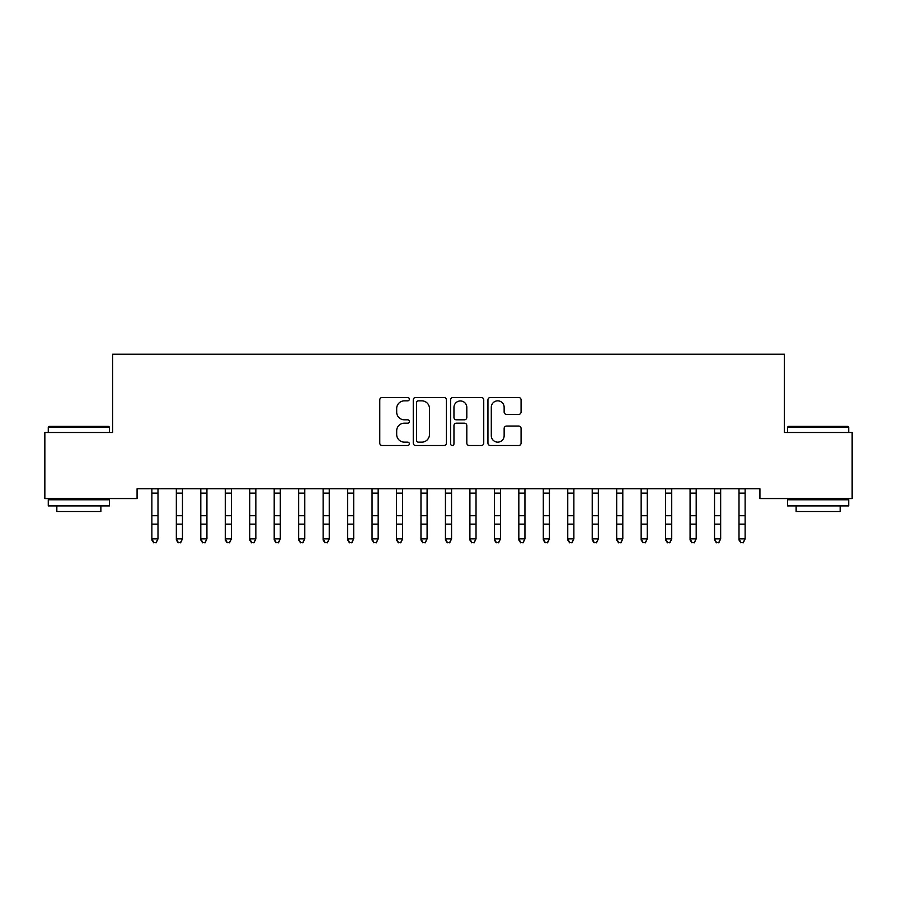 <?xml version="1.0" encoding="UTF-8"?>
<svg xmlns="http://www.w3.org/2000/svg" width="897" height="897" viewBox="0 0 897 897"><rect width="100%" height="100%" fill="white"/><g stroke="black" fill="none" stroke-linecap="round" stroke-linejoin="round"><path stroke-width="1.35" d="M409.357 399.165A1.682 1.682 0 0 0 407.675 397.483L382.167 397.483A2.399 2.399 0 0 0 379.767 399.883L379.767 443.107A2.399 2.399 0 0 0 382.167 445.506L407.675 445.506A1.682 1.682 0 0 0 409.357 443.824A1.682 1.682 0 0 0 407.675 442.143L404.379 442.143A7.681 7.681 0 0 1 396.687 434.462L396.687 430.863A7.681 7.681 0 0 1 404.379 423.171L407.675 423.171A1.682 1.682 0 0 0 409.357 421.5A1.682 1.682 0 0 0 407.675 419.818L404.379 419.818A7.681 7.681 0 0 1 396.687 412.127L396.687 408.527A7.681 7.681 0 0 1 404.379 400.847L407.675 400.847A1.682 1.682 0 0 0 409.357 399.165M518.679 414.414A2.399 2.399 0 0 0 521.079 412.015L521.079 399.883A2.399 2.399 0 0 0 518.679 397.483L490.345 397.483A2.399 2.399 0 0 0 487.946 399.883L487.946 443.107A2.399 2.399 0 0 0 490.345 445.506L518.679 445.506A2.399 2.399 0 0 0 521.079 443.107L521.079 428.463A2.399 2.399 0 0 0 518.679 426.053L506.547 426.053A2.399 2.399 0 0 0 504.148 428.463L504.148 435.718A6.425 6.425 0 0 1 497.723 442.143A6.425 6.425 0 0 1 491.298 435.718L491.298 407.272A6.425 6.425 0 0 1 497.723 400.847A6.425 6.425 0 0 1 504.148 407.272L504.148 412.015A2.399 2.399 0 0 0 506.547 414.414L518.679 414.414M759.927 488.775L137.073 488.775L137.073 498.553L44.85 498.553L44.85 432.5L112.618 432.5L112.618 354.225L784.382 354.225L784.382 432.5L852.15 432.5L852.15 498.553L759.927 498.553L759.927 488.775M446.403 399.883A2.399 2.399 0 0 0 443.993 397.483L415.659 397.483A2.399 2.399 0 0 0 413.259 399.883L413.259 443.107A2.399 2.399 0 0 0 415.659 445.506L443.993 445.506A2.399 2.399 0 0 0 446.403 443.107L446.403 399.883M453.007 397.483L481.341 397.483A2.399 2.399 0 0 1 483.741 399.883L483.741 443.107A2.399 2.399 0 0 1 481.341 445.506L469.209 445.506A2.399 2.399 0 0 1 466.81 443.107L466.81 425.582A2.399 2.399 0 0 0 464.411 423.171L456.36 423.171A2.399 2.399 0 0 0 453.96 425.582L453.96 443.824A1.682 1.682 0 0 1 452.279 445.506A1.682 1.682 0 0 1 450.597 443.824L450.597 399.883A2.399 2.399 0 0 1 453.007 397.483M418.305 400.847A1.682 1.682 0 0 0 416.623 402.529L416.623 440.461A1.682 1.682 0 0 0 418.305 442.143L421.781 442.143A7.681 7.681 0 0 0 429.472 434.462L429.472 408.527A7.681 7.681 0 0 0 421.781 400.847L418.305 400.847M466.81 407.384A6.425 6.425 0 0 0 460.385 400.959A6.425 6.425 0 0 0 453.96 407.384L453.96 417.408A2.399 2.399 0 0 0 456.36 419.818L464.411 419.818A2.399 2.399 0 0 0 466.81 417.408L466.81 407.384M151.873 490.042L151.873 538.839L157.995 538.839L156.156 542.775L153.712 542.315L156.156 542.775M157.995 490.042L158.287 488.82L151.593 488.82L151.873 489.538L151.571 488.775M157.995 489.538L157.995 538.839L156.156 542.315M153.712 542.775L151.873 540.005L151.873 538.839L153.712 542.315M176.339 490.042L176.339 538.839L182.461 538.839L180.622 542.775L178.178 542.315L180.622 542.775M182.461 490.042L182.461 538.839L180.622 542.315M200.805 490.042L200.805 538.839L206.927 538.839L205.088 542.775L202.644 542.315L205.088 542.775M206.927 490.042L206.927 538.839L205.088 542.315M176.036 488.775L176.339 489.538M182.461 489.538L182.764 488.775M178.178 542.775L176.339 540.005L176.339 538.839L178.178 542.315M200.491 488.775L200.805 489.538M206.927 489.538L207.229 488.775M202.644 542.775L200.805 540.005L200.805 538.839L202.644 542.315M48.27 427.118L49.01 426.389L108.705 426.389L109.434 427.118L48.27 427.118L48.27 432.5M109.434 505.897L48.27 505.897L48.27 499.775L109.434 499.775L109.434 505.897M100.868 505.897L100.868 511.525L56.836 511.525L56.836 505.897M787.566 427.118L788.295 426.389L847.99 426.389L848.73 427.118L787.566 427.118L787.566 432.5M848.73 505.897L787.566 505.897L787.566 499.775L848.73 499.775L848.73 505.897M840.164 505.897L840.164 511.525L796.132 511.525L796.132 505.897M225.27 490.042L225.27 538.839L231.381 538.839L229.554 542.775L227.109 542.315L229.554 542.775M231.381 490.042L231.381 538.839L229.554 542.315M249.736 490.042L249.736 538.839L255.847 538.839L254.019 542.775L251.564 542.315L254.019 542.775M255.847 490.042L255.847 538.839L254.019 542.315M224.956 488.775L225.27 489.538M231.381 489.538L231.695 488.775M227.109 542.775L225.27 540.005L225.27 538.839L227.109 542.315M249.422 488.775L249.736 489.538M255.847 489.538L256.161 488.775M251.564 542.775L249.736 540.005L249.736 538.839L251.564 542.315M274.202 490.042L274.202 538.839L280.312 538.839L278.474 542.775L276.029 542.315L278.474 542.775M280.312 490.042L280.312 538.839L278.474 542.315M273.888 488.775L274.202 489.538M280.312 489.538L280.626 488.775M276.029 542.775L274.202 540.005L274.202 538.839L276.029 542.315M298.656 490.042L298.656 538.839L304.778 538.839L302.939 542.775L300.495 542.315L302.939 542.775M304.778 490.042L304.778 538.839L302.939 542.315M298.353 488.775L298.656 489.538M304.778 489.538L305.081 488.775M300.495 542.775L298.656 540.005L298.656 538.839L300.495 542.315M323.122 490.042L323.122 538.839L329.244 538.839L327.405 542.775L324.961 542.315L327.405 542.775M329.244 490.042L329.244 538.839L327.405 542.315M322.819 488.775L323.122 489.538M329.244 489.538L329.547 488.775M324.961 542.775L323.122 540.005L323.122 538.839L324.961 542.315M347.588 490.042L347.588 538.839L353.698 538.839L351.871 542.775L349.426 542.315L351.871 542.775M353.698 490.042L353.698 538.839L351.871 542.315M347.274 488.775L347.588 489.538M353.698 489.538L354.012 488.775M349.426 542.775L347.588 540.005L347.588 538.839L349.426 542.315M372.053 490.042L372.053 538.839L378.164 538.839L376.336 542.775L373.881 542.315L376.336 542.775M378.164 490.042L378.164 538.839L376.336 542.315M371.739 488.775L372.053 489.538M378.164 489.538L378.478 488.775M373.881 542.775L372.053 540.005L372.053 538.839L373.881 542.315M396.519 490.042L396.519 538.839L402.63 538.839L400.791 542.775L398.346 542.315L400.791 542.775M402.63 490.042L402.63 538.839L400.791 542.315M396.205 488.775L396.519 489.538M402.63 489.538L402.944 488.775M398.346 542.775L396.519 540.005L396.519 538.839L398.346 542.315M420.973 490.042L420.973 538.839L427.095 538.839L425.256 542.775L422.812 542.315L425.256 542.775M427.095 490.042L427.095 538.839L425.256 542.315M420.671 488.775L420.973 489.538M427.095 489.538L427.409 488.775M422.812 542.775L420.973 540.005L420.973 538.839L422.812 542.315M445.439 490.042L445.439 538.839L451.561 538.839L449.722 542.775L447.278 542.315L449.722 542.775M451.561 490.042L451.561 538.839L449.722 542.315M445.136 488.775L445.439 489.538M451.561 489.538L451.864 488.775M447.278 542.775L445.439 540.005L445.439 538.839L447.278 542.315M469.905 490.042L469.905 538.839L476.027 538.839L474.188 542.775L471.744 542.315L474.188 542.775M476.027 490.042L476.027 538.839L474.188 542.315M469.591 488.775L469.905 489.538M476.027 489.538L476.329 488.775M471.744 542.775L469.905 540.005L469.905 538.839L471.744 542.315M494.37 490.042L494.37 538.839L500.481 538.839L498.654 542.775L496.209 542.315L498.654 542.775M500.481 490.042L500.481 538.839L498.654 542.315M494.056 488.775L494.37 489.538M500.481 489.538L500.795 488.775M496.209 542.775L494.37 540.005L494.37 538.839L496.209 542.315M518.836 490.042L518.836 538.839L524.947 538.839L523.119 542.775L520.664 542.315L523.119 542.775M524.947 490.042L524.947 538.839L523.119 542.315M518.522 488.775L518.836 489.538M524.947 489.538L525.261 488.775M520.664 542.775L518.836 540.005L518.836 538.839L520.664 542.315M543.302 490.042L543.302 538.839L549.413 538.839L547.574 542.775L545.129 542.315L547.574 542.775M549.413 490.042L549.413 538.839L547.574 542.315M542.988 488.775L543.302 489.538M549.413 489.538L549.726 488.775M545.129 542.775L543.302 540.005L543.302 538.839L545.129 542.315M567.756 490.042L567.756 538.839L573.878 538.839L572.039 542.775L569.595 542.315L572.039 542.775M573.878 490.042L573.878 538.839L572.039 542.315M567.453 488.775L567.756 489.538M573.878 489.538L574.181 488.775M569.595 542.775L567.756 540.005L567.756 538.839L569.595 542.315M592.222 490.042L592.222 538.839L598.344 538.839L596.505 542.775L594.061 542.315L596.505 542.775M598.344 490.042L598.344 538.839L596.505 542.315M591.919 488.775L592.222 489.538M598.344 489.538L598.647 488.775M594.061 542.775L592.222 540.005L592.222 538.839L594.061 542.315M616.688 490.042L616.688 538.839L622.798 538.839L620.971 542.775L618.526 542.315L620.971 542.775M622.798 490.042L622.798 538.839L620.971 542.315M616.374 488.775L616.688 489.538M622.798 489.538L623.112 488.775M618.526 542.775L616.688 540.005L616.688 538.839L618.526 542.315M641.153 490.042L641.153 538.839L647.264 538.839L645.436 542.775L642.981 542.315L645.436 542.775M647.264 490.042L647.264 538.839L645.436 542.315M640.839 488.775L641.153 489.538M647.264 489.538L647.578 488.775M642.981 542.775L641.153 540.005L641.153 538.839L642.981 542.315M665.619 490.042L665.619 538.839L671.73 538.839L669.891 542.775L667.446 542.315L669.891 542.775M671.73 490.042L671.73 538.839L669.891 542.315M665.305 488.775L665.619 489.538M671.73 489.538L672.044 488.775M667.446 542.775L665.619 540.005L665.619 538.839L667.446 542.315M690.073 490.042L690.073 538.839L696.195 538.839L694.356 542.775L691.912 542.315L694.356 542.775M696.195 490.042L696.195 538.839L694.356 542.315M689.771 488.775L690.073 489.538M696.195 489.538L696.509 488.775M691.912 542.775L690.073 540.005L690.073 538.839L691.912 542.315M714.539 490.042L714.539 538.839L720.661 538.839L718.822 542.775L716.378 542.315L718.822 542.775M720.661 490.042L720.661 538.839L718.822 542.315M714.236 488.775L714.539 489.538M720.661 489.538L720.964 488.775M716.378 542.775L714.539 540.005L714.539 538.839L716.378 542.315M739.005 490.042L739.005 538.839L745.127 538.839L743.288 542.775L740.844 542.315L743.288 542.775M745.127 490.042L745.127 538.839L743.288 542.315M738.691 488.775L739.005 489.538M745.127 489.538L745.429 488.775M740.844 542.775L739.005 540.005L739.005 538.839L740.844 542.315M157.995 515.708L151.873 515.708M157.995 524.173L151.873 524.173M157.995 493.115L151.873 493.115M182.753 488.82L176.047 488.82M182.461 515.708L176.339 515.708M182.461 524.173L176.339 524.173M182.461 493.115L176.339 493.115M207.207 488.82L200.513 488.82M206.927 515.708L200.805 515.708M206.927 524.173L200.805 524.173M206.927 493.115L200.805 493.115M231.673 488.82L224.979 488.82M231.381 515.708L225.27 515.708M231.381 524.173L225.27 524.173M231.381 493.115L225.27 493.115M256.138 488.82L249.444 488.82M255.847 515.708L249.736 515.708M255.847 524.173L249.736 524.173M255.847 493.115L249.736 493.115M280.604 488.82L273.91 488.82M280.312 515.708L274.202 515.708M280.312 524.173L274.202 524.173M280.312 493.115L274.202 493.115M305.07 488.82L298.365 488.82M304.778 515.708L298.656 515.708M304.778 524.173L298.656 524.173M304.778 493.115L298.656 493.115M329.535 488.82L322.83 488.82M329.244 515.708L323.122 515.708M329.244 524.173L323.122 524.173M329.244 493.115L323.122 493.115M353.99 488.82L347.296 488.82M353.698 515.708L347.588 515.708M353.698 524.173L347.588 524.173M353.698 493.115L347.588 493.115M378.456 488.82L371.762 488.82M378.164 515.708L372.053 515.708M378.164 524.173L372.053 524.173M378.164 493.115L372.053 493.115M402.921 488.82L396.227 488.82M402.63 515.708L396.519 515.708M402.63 524.173L396.519 524.173M402.63 493.115L396.519 493.115M427.387 488.82L420.693 488.82M427.095 515.708L420.973 515.708M427.095 524.173L420.973 524.173M427.095 493.115L420.973 493.115M451.853 488.82L445.147 488.82M451.561 515.708L445.439 515.708M451.561 524.173L445.439 524.173M451.561 493.115L445.439 493.115M476.307 488.82L469.613 488.82M476.027 515.708L469.905 515.708M476.027 524.173L469.905 524.173M476.027 493.115L469.905 493.115M500.773 488.82L494.079 488.82M500.481 515.708L494.37 515.708M500.481 524.173L494.37 524.173M500.481 493.115L494.37 493.115M525.238 488.82L518.544 488.82M524.947 515.708L518.836 515.708M524.947 524.173L518.836 524.173M524.947 493.115L518.836 493.115M549.704 488.82L543.01 488.82M549.413 515.708L543.302 515.708M549.413 524.173L543.302 524.173M549.413 493.115L543.302 493.115M574.17 488.82L567.465 488.82M573.878 515.708L567.756 515.708M573.878 524.173L567.756 524.173M573.878 493.115L567.756 493.115M598.635 488.82L591.93 488.82M598.344 515.708L592.222 515.708M598.344 524.173L592.222 524.173M598.344 493.115L592.222 493.115M623.09 488.82L616.396 488.82M622.798 515.708L616.688 515.708M622.798 524.173L616.688 524.173M622.798 493.115L616.688 493.115M647.556 488.82L640.862 488.82M647.264 515.708L641.153 515.708M647.264 524.173L641.153 524.173M647.264 493.115L641.153 493.115M672.021 488.82L665.327 488.82M671.73 515.708L665.619 515.708M671.73 524.173L665.619 524.173M671.73 493.115L665.619 493.115M696.487 488.82L689.793 488.82M696.195 515.708L690.073 515.708M696.195 524.173L690.073 524.173M696.195 493.115L690.073 493.115M720.953 488.82L714.247 488.82M720.661 515.708L714.539 515.708M720.661 524.173L714.539 524.173M720.661 493.115L714.539 493.115M745.407 488.82L738.713 488.82M745.127 515.708L739.005 515.708M745.127 524.173L739.005 524.173M745.127 493.115L739.005 493.115M109.434 432.5L109.434 427.118M95.486 499.775L95.486 498.553M62.218 499.775L62.218 498.553M848.73 432.5L848.73 427.118M834.782 499.775L834.782 498.553M801.514 499.775L801.514 498.553"/></g></svg>
